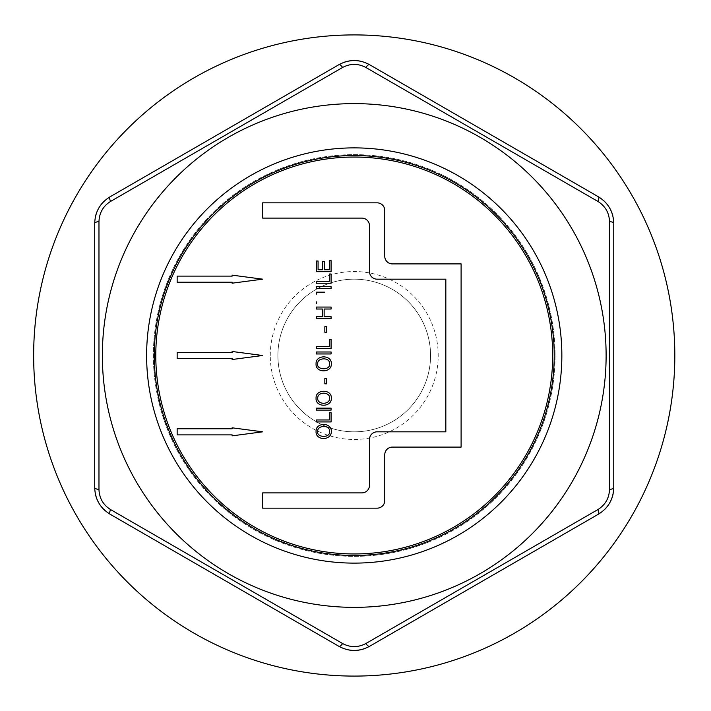 <?xml version="1.0" encoding="UTF-8"?>
<svg xmlns="http://www.w3.org/2000/svg" width="711" height="711" viewBox="0 0 711 711"><rect width="100%" height="100%" fill="white"/><g stroke="black" fill="none" stroke-linecap="round" stroke-linejoin="round"><path stroke-width="0.53" stroke-dasharray="3.56 2.67" d="M555.087 355.5A200.849 200.849 0 0 1 253.809 529.446A200.849 200.849 0 0 1 253.809 181.554A200.849 200.849 0 0 1 555.087 355.5A200.849 200.849 0 0 0 253.809 181.554A200.849 200.849 0 0 0 253.809 529.446A200.849 200.849 0 0 0 555.087 355.5M329.335 419.961L329.335 412.682L331.086 412.682L331.086 421.925L316.324 421.925L316.324 419.961L329.335 419.961M377.132 508.161L262.643 508.161L262.643 492.892L361.872 492.892A7.634 7.634 0 0 0 369.498 485.258L369.498 439.46A7.634 7.634 0 0 1 377.132 431.826L445.833 431.826L445.833 279.174L377.132 279.174A7.634 7.634 0 0 1 369.498 271.54L369.498 225.743A7.634 7.634 0 0 0 361.872 218.108L262.643 218.108L262.643 202.839L377.132 202.839A7.634 7.634 0 0 1 384.767 210.474L384.767 256.271A7.634 7.634 0 0 0 392.401 263.905L461.101 263.905L461.101 447.095L392.401 447.095A7.634 7.634 0 0 0 384.767 454.729L384.767 500.526A7.634 7.634 0 0 1 377.132 508.161M262.643 279.174L232.106 283.191L232.106 282.223L177.155 282.223L177.155 276.117L232.106 276.117L232.106 275.148L262.643 279.174M262.643 431.826L232.106 435.852L232.106 434.883L177.155 434.883L177.155 428.777L232.106 428.777L232.106 427.809L262.643 431.826M109.983 196.849A30.529 30.529 0 0 0 103.984 201.382M98.891 207.879A30.529 30.529 0 0 0 98.616 208.367M95.327 217.202A30.529 30.529 0 0 0 94.714 223.29M603.452 200.431A30.529 30.529 0 0 0 598.493 196.849L369.498 64.648A30.529 30.529 0 0 0 362.574 61.715M354.407 60.559A30.529 30.529 0 0 0 353.847 60.559M344.551 62.133A30.529 30.529 0 0 0 338.969 64.648M613.14 493.798A30.529 30.529 0 0 0 613.753 487.71L613.753 223.29A30.529 30.529 0 0 0 612.838 215.851M609.754 208.181A30.529 30.529 0 0 0 609.469 207.692M598.493 514.151A30.529 30.529 0 0 0 604.492 509.618M609.576 503.121A30.529 30.529 0 0 0 609.851 502.633M338.969 646.352A30.529 30.529 0 0 0 345.893 649.285M354.06 650.441A30.529 30.529 0 0 0 354.62 650.441M363.925 648.867A30.529 30.529 0 0 0 369.498 646.352M105.015 510.569A30.529 30.529 0 0 0 109.983 514.151L330.295 641.349M94.714 228.302L94.714 487.71A30.529 30.529 0 0 0 95.638 495.167M98.722 502.819A30.529 30.529 0 0 0 99.007 503.308M316.075 363.836C315.426 354.593 331.93 354.505 331.335 363.836C331.797 373.204 315.257 373.124 316.075 363.836M316.324 351.989L331.086 351.989L331.086 353.954L316.324 353.954L316.324 351.989M324.838 383.824L324.838 378.288L326.66 378.288L326.66 383.824L324.838 383.824M329.664 363.863C329.984 356.744 316.848 357.651 317.746 363.819C316.04 369.738 330.135 371.035 329.664 363.863M316.075 398.222C315.435 388.97 331.93 388.89 331.335 398.222C331.797 407.59 315.249 407.492 316.075 398.222M329.664 398.24C330.082 391.539 317.417 391.477 317.746 398.196C317.053 404.826 329.833 405.092 329.664 398.24M316.324 410.105L316.324 408.141L331.086 408.141L331.086 410.105L316.324 410.105M316.075 431.461C315.417 422.343 331.77 421.97 331.335 431.461C331.53 440.998 315.346 440.66 316.075 431.461M552.696 355.5A198.458 198.458 0 0 0 255.009 183.634A198.458 198.458 0 0 0 255.009 527.366A198.458 198.458 0 0 0 552.696 355.5M329.664 431.488C329.984 424.36 316.848 425.276 317.746 431.444C316.04 437.363 330.135 438.66 329.664 431.488M430.564 355.5A76.326 76.326 0 0 0 316.075 289.395A76.326 76.326 0 0 0 316.075 421.605A76.326 76.326 0 0 0 430.564 355.5A76.326 76.326 0 0 1 354.238 431.826A76.326 76.326 0 0 1 277.903 355.5A76.326 76.326 0 0 1 354.238 279.174A76.326 76.326 0 0 1 430.564 355.5A76.326 76.326 0 0 1 354.238 431.826A76.326 76.326 0 0 1 277.903 355.5A76.326 76.326 0 0 1 354.238 279.174A76.326 76.326 0 0 1 430.564 355.5M674.819 355.5A320.581 320.581 0 0 0 193.943 77.863A320.581 320.581 0 0 0 193.943 633.137A320.581 320.581 0 0 0 674.819 355.5M554.216 355.5A199.987 199.987 0 0 0 254.245 182.309A199.987 199.987 0 0 0 254.245 528.691A199.987 199.987 0 0 0 554.216 355.5M329.335 339.325L331.086 339.325L331.086 348.559L316.324 348.559L316.324 346.604L329.335 346.604L329.335 339.325M324.838 326.705L326.66 326.705L326.66 332.241L324.838 332.241L324.838 326.705M316.324 307.054L331.086 307.054L331.086 309.018L324.136 309.018L324.136 316.697L331.086 316.697L331.086 318.644L316.324 318.644L316.324 316.697L322.385 316.697L322.385 309.018L316.324 309.018L316.324 307.054M316.324 294.132L316.324 292.168L324.865 292.168M316.324 303.784L316.324 301.828M316.324 286.666L331.086 286.666L331.086 288.63L316.324 288.63L316.324 286.666M329.335 274.002L331.086 274.002L331.086 283.236L316.324 283.236L316.324 281.28L329.335 281.28L329.335 274.002M329.335 260.661L331.086 260.661L331.086 271.682L316.324 271.682L316.324 260.999L318.075 260.999L318.075 269.736L322.59 269.736L322.59 261.568L324.34 261.568L324.34 269.736L329.335 269.736L329.335 260.661M232.106 359.517L232.106 358.557L177.155 358.557L177.155 352.443L232.106 352.443L232.106 351.483L262.643 355.5L232.106 359.517M270.278 355.5A83.96 83.96 0 0 1 396.214 282.782A83.96 83.96 0 0 1 396.214 428.218A83.96 83.96 0 0 1 270.278 355.5"/><path stroke-width="1.07" d="M329.335 419.961L329.335 412.682L331.086 412.682L331.086 421.925L316.324 421.925L316.324 419.961L329.335 419.961M377.132 508.161A7.634 7.634 0 0 0 384.767 500.526L384.767 454.729A7.634 7.634 0 0 1 392.401 447.095L461.101 447.095L461.101 263.905L392.401 263.905A7.634 7.634 0 0 1 384.767 256.271L384.767 210.474A7.634 7.634 0 0 0 377.132 202.839L262.643 202.839L262.643 218.108L361.872 218.108A7.634 7.634 0 0 1 369.498 225.743L369.498 271.54A7.634 7.634 0 0 0 377.132 279.174L445.833 279.174L445.833 431.826L377.132 431.826A7.634 7.634 0 0 0 369.498 439.46L369.498 485.258A7.634 7.634 0 0 1 361.872 492.892L262.643 492.892L262.643 508.161L377.132 508.161M103.984 201.382A30.529 30.529 0 0 0 98.891 207.879M98.616 208.367A30.529 30.529 0 0 0 95.327 217.202M342.631 67.447A7.634 1.982 -120 0 0 338.969 64.648L109.983 196.849L338.969 64.648C349.172 59.217 359.348 59.217 369.498 64.648L598.493 196.849C608.287 202.973 613.38 211.789 613.753 223.29L613.753 487.71A7.634 1.982 180 0 1 609.505 489.479L609.505 221.521C609.167 212.802 605.301 206.101 597.898 201.426L365.836 67.447C358.122 63.377 350.39 63.377 342.631 67.447L110.569 201.426C103.193 206.066 99.327 212.767 98.971 221.521L98.971 489.479C99.3 498.198 103.166 504.899 110.569 509.574L342.631 643.553C350.345 647.623 358.086 647.623 365.836 643.553L597.898 509.574C605.283 504.934 609.149 498.233 609.505 489.479M362.574 61.715A30.529 30.529 0 0 0 354.407 60.559M353.847 60.559A30.529 30.529 0 0 0 344.551 62.133M612.838 215.851A30.529 30.529 0 0 0 609.754 208.181M609.469 207.692A30.529 30.529 0 0 0 603.452 200.431M604.492 509.618A30.529 30.529 0 0 0 609.576 503.121M609.851 502.633A30.529 30.529 0 0 0 613.14 493.798M613.753 487.71C613.353 499.255 608.269 508.072 598.493 514.151L369.498 646.352L598.493 514.151A7.634 1.982 -120 0 0 597.898 509.574M345.893 649.285A30.529 30.529 0 0 0 354.06 650.441M354.62 650.441A30.529 30.529 0 0 0 363.925 648.867M330.295 641.349L338.969 646.352A7.634 1.982 -60 0 0 342.631 643.553M95.638 495.167A30.529 30.529 0 0 0 98.722 502.819M99.007 503.308A30.529 30.529 0 0 0 105.015 510.569M98.971 221.521A7.634 1.982 180 0 0 94.714 223.29L94.714 228.302M674.819 355.5A320.581 320.581 0 0 0 193.943 77.863A320.581 320.581 0 0 0 193.943 633.137A320.581 320.581 0 0 0 674.819 355.5M316.075 363.836C315.426 354.593 331.93 354.505 331.335 363.836C331.797 373.204 315.257 373.124 316.075 363.836M316.324 351.989L331.086 351.989L331.086 353.954L316.324 353.954L316.324 351.989M324.838 383.824L324.838 378.288L326.66 378.288L326.66 383.824L324.838 383.824M329.664 363.863C329.984 356.744 316.848 357.651 317.746 363.819C316.04 369.738 330.135 371.035 329.664 363.863M316.075 398.222C315.435 388.97 331.93 388.89 331.335 398.222C331.797 407.59 315.249 407.492 316.075 398.222M329.664 398.24C330.082 391.539 317.417 391.477 317.746 398.196C317.053 404.826 329.833 405.092 329.664 398.24M316.075 431.461C315.417 422.343 331.77 421.97 331.335 431.461C331.53 440.998 315.346 440.66 316.075 431.461M552.696 355.5A198.458 198.458 0 0 0 255.009 183.634A198.458 198.458 0 0 0 255.009 527.366A198.458 198.458 0 0 0 552.696 355.5M329.664 431.488C329.984 424.36 316.848 425.276 317.746 431.444C316.04 437.363 330.135 438.66 329.664 431.488M262.643 279.174L232.106 283.191L232.106 282.223L177.155 282.223L177.155 276.117L232.106 276.117L232.106 275.148L262.643 279.174M262.643 355.5L232.106 359.517L232.106 358.557L177.155 358.557L177.155 352.443L232.106 352.443L232.106 351.483L262.643 355.5M329.335 281.28L329.335 274.002L331.086 274.002L331.086 283.236L316.324 283.236L316.324 281.28L329.335 281.28M316.324 294.132L316.324 292.168L324.865 292.168M316.324 303.784L316.324 301.828M324.838 332.241L324.838 326.705L326.66 326.705L326.66 332.241L324.838 332.241M316.324 410.105L316.324 408.141L331.086 408.141L331.086 410.105L316.324 410.105M329.335 346.604L329.335 339.325L331.086 339.325L331.086 348.559L316.324 348.559L316.324 346.604L329.335 346.604M316.324 309.018L316.324 307.054L331.086 307.054L331.086 309.018L324.136 309.018L324.136 316.697L331.086 316.697L331.086 318.644L316.324 318.644L316.324 316.697L322.385 316.697L322.385 309.018L316.324 309.018M316.324 288.63L316.324 286.666L331.086 286.666L331.086 288.63L316.324 288.63M329.335 269.736L329.335 260.661L331.086 260.661L331.086 271.682L316.324 271.682L316.324 260.999L318.075 260.999L318.075 269.736L322.59 269.736L322.59 261.568L324.34 261.568L324.34 269.736L329.335 269.736M262.643 431.826L232.106 435.852L232.106 434.883L177.155 434.883L177.155 428.777L232.106 428.777L232.106 427.809L262.643 431.826M606.119 355.5A251.89 251.89 0 0 0 293.954 110.934A251.89 251.89 0 0 0 131.206 472.557A251.89 251.89 0 0 0 606.119 355.5M365.836 643.553A7.634 1.982 -120 0 0 369.498 646.352C359.295 651.783 349.119 651.783 338.969 646.352L109.983 514.151C100.18 508.027 95.096 499.211 94.714 487.71L94.714 223.29C95.114 211.745 100.207 202.928 109.983 196.849A7.634 1.982 -120 0 0 110.569 201.426M94.714 487.71A7.634 1.982 0 0 0 98.971 489.479M109.983 514.151A7.634 1.982 -60 0 1 110.569 509.574M365.836 67.447A7.634 1.982 -60 0 1 369.498 64.648M597.898 201.426A7.634 1.982 -60 0 0 598.493 196.849M609.505 221.521A7.634 1.982 0 0 1 613.753 223.29M554.216 355.5A199.987 199.987 0 0 0 254.245 182.309A199.987 199.987 0 0 0 254.245 528.691A199.987 199.987 0 0 0 554.216 355.5M561.85 355.5A207.612 207.612 0 0 0 250.432 175.697A207.612 207.612 0 0 0 250.432 535.303A207.612 207.612 0 0 0 561.85 355.5"/></g></svg>
